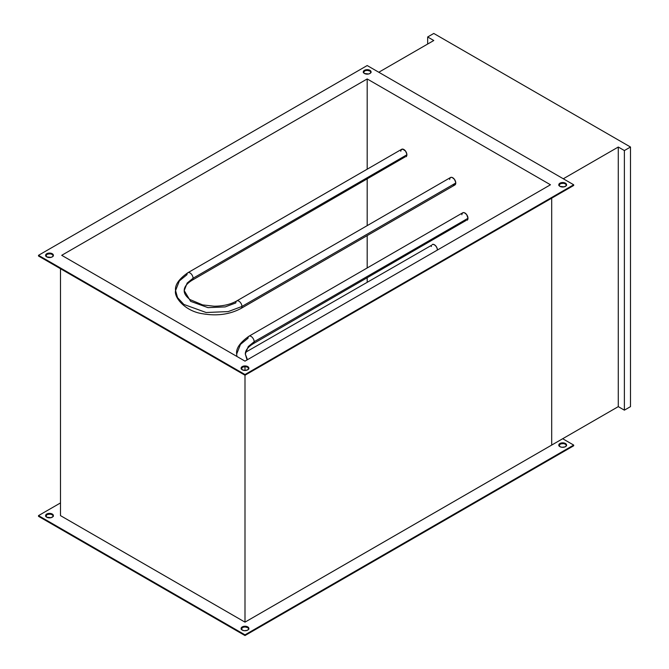 <?xml version="1.0" encoding="UTF-8"?>
<svg xmlns="http://www.w3.org/2000/svg" width="669" height="669" viewBox="0 0 669 669"><rect width="100%" height="100%" fill="white"/><g stroke="black" fill="none" stroke-linecap="round" stroke-linejoin="round"><path stroke-width="1" d="M241.108 629.203L242.839 627.338L244.996 626.953L247.747 627.614L247.747 626.912A3.889 2.241 180 0 1 248.885 628.492A3.889 2.241 180 0 1 246.485 630.566A3.889 2.241 180 0 1 242.245 630.081L244.235 630.7L247.154 630.365L248.592 629.353L248.809 628.057L246.485 626.418L243.508 626.418L241.183 628.057L242.245 630.081A3.889 2.241 180 0 1 241.108 628.492A3.889 2.241 180 0 1 243.508 626.418A3.889 2.241 180 0 1 247.747 626.912L247.747 627.614A3.889 2.241 0 0 0 243.8 627.062A3.889 2.241 0 0 0 241.158 628.852M45.609 516.326L47.34 514.461L50.259 514.126L52.249 514.745L52.249 514.035A3.889 2.241 180 0 1 53.386 515.623A3.889 2.241 180 0 1 50.986 517.697A3.889 2.241 180 0 1 46.746 517.212L50.986 517.697L53.094 516.485L53.311 515.189L50.986 513.549L48.009 513.549L45.684 515.189L46.746 517.212A3.889 2.241 180 0 1 45.609 515.623A3.889 2.241 180 0 1 48.009 513.549A3.889 2.241 180 0 1 52.249 514.035L52.249 514.745A3.889 2.241 0 0 0 48.293 514.193A3.889 2.241 0 0 0 45.659 515.975M558.799 445.788L560.522 443.923L563.44 443.58L565.43 444.199L565.43 443.497A3.889 2.241 180 0 1 566.576 445.077A3.889 2.241 180 0 1 564.176 447.151A3.889 2.241 180 0 1 559.936 446.666L561.927 447.285L564.845 446.951L566.275 445.939L566.501 444.642L564.176 443.003L561.199 443.003L558.874 444.642L559.936 446.666A3.889 2.241 180 0 1 558.799 445.077A3.889 2.241 180 0 1 561.199 443.003A3.889 2.241 180 0 1 565.43 443.497L565.43 444.199A3.889 2.241 0 0 0 561.483 443.647A3.889 2.241 0 0 0 558.849 445.437M45.609 256.018L47.34 254.153L50.259 253.819L52.249 254.429L52.249 253.727A3.889 2.241 180 0 1 53.386 255.315A3.889 2.241 180 0 1 50.986 257.389A3.889 2.241 180 0 1 46.746 256.896L45.684 254.872L47.34 253.442L50.986 253.242L53.311 254.872L52.734 256.562L50.986 257.389L46.746 256.896A3.889 2.241 180 0 1 45.609 255.315A3.889 2.241 180 0 1 48.009 253.242A3.889 2.241 180 0 1 52.249 253.727L52.249 254.429A3.889 2.241 0 0 0 48.293 253.886A3.889 2.241 0 0 0 45.659 255.667M241.108 368.887L242.839 367.022L245.757 366.687L247.747 367.298L247.747 366.595A3.889 2.241 180 0 1 248.885 368.184A3.889 2.241 180 0 1 246.485 370.258A3.889 2.241 180 0 1 242.245 369.773L241.183 367.749L243.508 366.11L246.485 366.11L248.809 367.749L247.747 369.773L244.996 370.425L244.996 366.645L244.996 370.425L242.245 369.773A3.889 2.241 180 0 1 241.108 368.184A3.889 2.241 180 0 1 243.508 366.11A3.889 2.241 180 0 1 247.747 366.595L247.747 367.298A3.889 2.241 0 0 0 243.8 366.754A3.889 2.241 0 0 0 241.158 368.535M558.799 185.472L560.522 183.607L563.44 183.273L565.43 183.883L565.43 183.181A3.889 2.241 180 0 1 566.576 184.769A3.889 2.241 180 0 1 564.176 186.843A3.889 2.241 180 0 1 559.936 186.358L558.799 184.769L560.522 182.905L564.176 182.696L566.501 184.326L566.275 185.631L564.176 186.843L559.936 186.358A3.889 2.241 180 0 1 558.799 184.769A3.889 2.241 180 0 1 561.199 182.696A3.889 2.241 180 0 1 565.43 183.181L565.43 183.883A3.889 2.241 0 0 0 561.483 183.339A3.889 2.241 0 0 0 558.849 185.121M363.3 72.603L365.023 70.738L367.189 70.354L369.932 71.014L369.932 70.312A3.889 2.241 180 0 1 371.069 71.901A3.889 2.241 180 0 1 368.669 73.975A3.889 2.241 180 0 1 364.438 73.481L363.3 71.901L365.023 70.028L368.669 69.827L371.002 71.458L370.417 73.147L368.669 73.975L364.438 73.481A3.889 2.241 180 0 1 363.3 71.901A3.889 2.241 180 0 1 365.7 69.827A3.889 2.241 180 0 1 369.932 70.312L369.932 71.014A3.889 2.241 0 0 0 365.985 70.471A3.889 2.241 0 0 0 363.342 72.252M60.494 515.623L60.494 268.712L60.494 515.623L244.996 622.145L60.494 515.623M244.996 375.234L244.996 622.145L244.996 375.234L573.684 185.472L573.684 184.769L367.189 65.545L38.501 255.315L244.996 374.531L573.684 184.769L573.684 185.472L244.996 375.234L244.996 374.531L38.501 255.315L38.501 256.018L244.996 375.234L38.501 256.018L38.501 255.315L367.189 65.545L573.684 184.769L244.996 374.531L244.996 375.234M551.691 198.175L551.691 445.077L244.996 622.145L551.691 445.077L551.691 198.175L551.691 445.077L618.281 406.635L618.281 147.029L563.298 178.774L618.281 147.029L624.386 150.55L630.499 147.029L630.499 406.635L624.386 410.164L618.281 406.635L551.691 445.077L551.691 198.175M550.47 184.769L244.996 361.126L61.715 255.315L367.189 78.95L550.47 184.769L367.189 78.95L367.189 169.198L367.189 78.95L61.715 255.315L244.996 361.126L550.47 184.769M244.996 635.55L573.684 445.788L573.684 445.077L244.996 634.848L38.501 515.623L60.494 502.929L38.501 515.623L38.501 516.326L244.996 635.55L244.996 634.848L38.501 515.623L38.501 516.326L244.996 635.55L573.684 445.788L573.684 445.077L244.996 634.848L244.996 635.55M566.526 445.437A3.889 2.241 0 0 0 565.43 444.199L566.576 445.788M53.336 515.975A3.889 2.241 0 0 0 52.249 514.745L53.386 516.326M248.835 628.852A3.889 2.241 0 0 0 247.747 627.614L248.885 629.203M367.189 179.175L367.189 225.637L367.189 179.175M367.189 235.613L367.189 267.96L367.189 235.613M367.189 277.936L367.189 282.067L367.189 277.936M371.027 72.252A3.889 2.241 0 0 0 369.932 71.014L371.069 72.603M566.526 185.121A3.889 2.241 0 0 0 565.43 183.883L566.576 185.472M248.835 368.535A3.889 2.241 0 0 0 247.747 367.298L248.885 368.887M53.336 255.667A3.889 2.241 0 0 0 52.249 254.429L53.386 256.018M562.688 438.73L573.684 445.077L562.688 438.73M378.796 72.252L433.78 40.508L378.796 72.252M433.78 33.45L630.499 147.029L433.78 33.45L427.667 36.979L433.78 40.508L427.667 36.979L433.78 33.45M427.667 44.029L427.667 36.979L427.667 44.029M618.281 147.029L624.386 150.55L624.386 410.164L618.281 406.635L618.281 147.029M630.499 406.635L630.499 147.029L624.386 150.55L624.386 410.164L630.499 406.635M437.442 250.022A4.323 2.492 -120 0 0 435.552 245.674A4.323 2.492 -120 0 0 432.233 244.519L433.796 244.453L435.561 245.674L436.932 247.764L437.442 250.022M431.338 246.493L431.396 245.841M431.564 245.28L245.523 352.312M401.015 150.048L402.671 149.087L405.539 151.069L406.836 154.062L405.999 156.763A4.323 2.492 -120 0 0 406.894 154.79L193.065 278.237L406.894 154.79A4.323 2.492 -120 0 0 405.013 150.441A4.323 2.492 -120 0 0 401.684 149.279L187.855 272.735C178.857 279.065 174.76 285.019 175.571 290.589L177.536 297.63L183.833 304.42L206.136 312.515L228.229 311.578L241.944 306.461L228.229 311.578L206.136 312.515L183.833 304.42L177.536 297.63L175.571 290.589L179.367 280.913L186.96 274.716A4.323 2.492 60 0 1 187.855 272.735A4.323 2.492 60 0 1 191.183 273.889A4.323 2.492 60 0 1 193.065 278.237L187.161 283.062L184.209 290.589L187.161 283.062L193.065 278.237A4.323 2.492 -120 0 0 191.167 273.88A4.323 2.492 -120 0 0 187.838 272.743M241.066 308.426A4.323 2.492 -120 0 0 241.944 306.461L455.773 183.005A4.323 2.492 -120 0 0 453.883 178.656A4.323 2.492 -120 0 0 450.555 177.502L236.726 300.95C230.588 304.412 223.045 306.168 214.097 306.218L202.615 304.905L190.063 299.603C186.024 296.484 184.067 293.474 184.209 290.589L190.64 301.351L207.984 307.64L225.169 306.912L235.831 302.932A4.323 2.492 60 0 1 236.726 300.95A4.323 2.492 60 0 1 240.054 302.112A4.323 2.492 60 0 1 241.944 306.461A4.323 2.492 -120 0 0 240.046 302.095A4.323 2.492 -120 0 0 236.709 300.966M193.065 278.237A4.323 2.492 60 0 1 192.17 280.219A4.323 2.492 -120 0 0 193.065 278.237M453.883 185.171L454.878 184.978A4.323 2.492 -120 0 0 455.773 183.005L241.944 306.461A4.323 2.492 60 0 1 241.049 308.434C229.818 314.438 217.049 316.211 202.724 313.761C185.254 311.353 173.806 297.329 175.571 290.589M184.209 290.589C184.192 286.942 186.852 283.489 192.17 280.219L405.013 156.956M404.436 156.83L403.842 156.554M400.79 151.261L400.848 150.609M452.721 184.769L453.314 185.045M241.049 308.434L454.878 184.978L455.714 182.286L454.41 179.292L452.119 177.436L451.023 177.327L449.894 178.263M449.719 178.824L449.66 179.476M462.112 213.536L463.241 212.6L464.336 212.709L466.636 214.557L467.991 218.278L467.096 220.252A4.323 2.492 -120 0 0 467.991 218.278L254.161 341.734L467.991 218.278A4.323 2.492 -120 0 0 466.101 213.929A4.323 2.492 -120 0 0 462.772 212.775L248.943 336.223C239.945 342.553 235.856 348.507 236.667 354.077L236.885 356.443L236.667 354.077L240.464 344.401L248.048 338.205A4.323 2.492 60 0 1 248.943 336.223A4.323 2.492 60 0 1 252.28 337.385A4.323 2.492 60 0 1 254.161 341.734L248.258 346.55L245.306 354.077L248.258 346.55L254.161 341.734A4.323 2.492 -120 0 0 252.263 337.368A4.323 2.492 -120 0 0 248.927 336.239M253.283 343.699A4.323 2.492 -120 0 0 254.161 341.734A4.323 2.492 60 0 1 253.267 343.707C247.94 346.977 245.289 350.431 245.306 354.077L247.062 359.939M253.267 343.707L466.101 220.444M465.532 220.318L464.938 220.042M461.878 214.749L461.936 214.097M247.497 359.688L245.306 354.077M236.667 354.077L236.834 356.418"/></g></svg>
